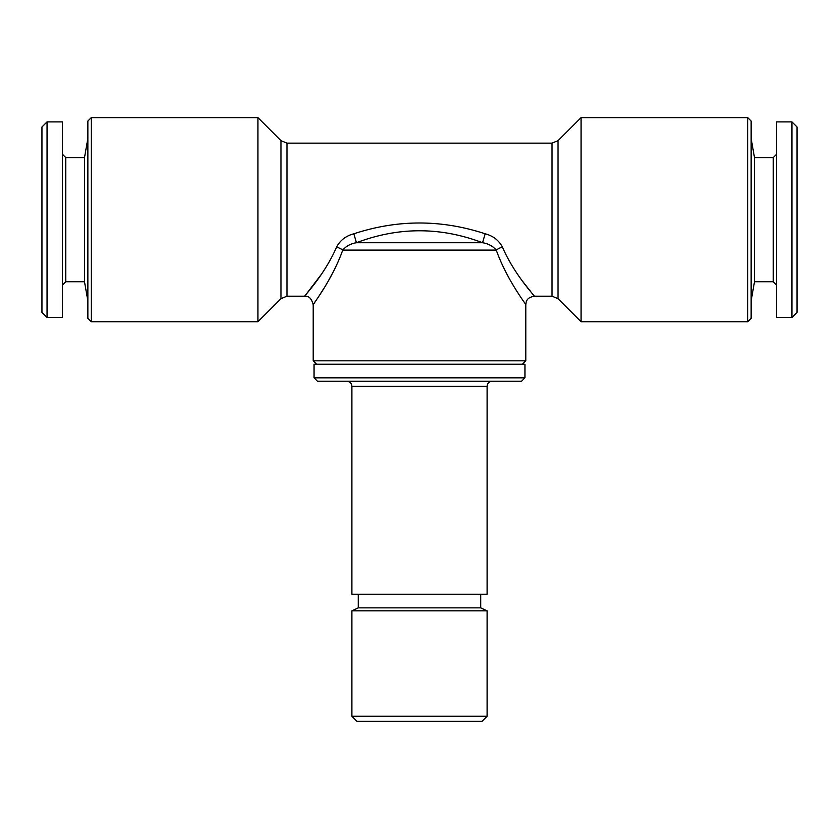 <?xml version="1.0" encoding="UTF-8"?>
<svg xmlns="http://www.w3.org/2000/svg" width="839" height="839" viewBox="0 0 839 839"><rect width="100%" height="100%" fill="white"/><g stroke="black" fill="none" stroke-linecap="round" stroke-linejoin="round"><path stroke-width="1.26" d="M62.359 285.145L65.757 281.747L65.757 157.596L84.498 157.596L84.498 281.747L87.864 300.876M47.047 121.886L47.047 317.457L62.359 317.457L62.359 121.886L47.047 121.886L41.95 126.983L41.95 312.36L47.047 317.457M257.94 321.715L257.94 117.628L91.273 117.628L91.273 321.715L257.94 321.715L280.96 298.694L280.96 140.648L286.969 143.144L286.969 296.198L280.96 298.694M316.607 364.231L313.209 360.822L525.791 360.822L525.791 304.704C526.105 304.326 507.05 280.299 496.258 250.095A8.505 2.874 159.9 0 1 502.404 247.044C498.806 240.269 493.059 235.853 485.173 233.798C441.419 219.399 397.634 219.399 353.827 233.798L356.449 242.723L482.551 242.723C440.548 226.792 398.515 226.792 356.449 242.723C350.712 243.656 346.15 246.11 342.742 250.095C332.013 280.195 312.905 304.316 313.209 304.704L316.125 300.404M313.209 360.822L313.209 304.704C311.668 298.579 308.836 295.748 304.704 296.198L286.969 296.198M581.06 117.628L581.06 321.715L747.727 321.715L747.727 117.628L581.06 117.628L558.04 140.648L552.031 143.144L286.969 143.144M747.727 321.715L751.136 318.306L751.136 121.036L747.727 117.628M91.273 321.715L87.864 318.306L87.864 121.036L91.273 117.628M487.102 716.265L481.995 721.372L357.005 721.372L351.898 716.265L487.102 716.265L487.102 610.823L351.898 610.823L351.898 716.265M480.726 594.243L480.726 607.856L358.274 607.856L351.898 610.823M351.898 386.339L487.102 386.339L487.102 594.243L351.898 594.243L351.898 386.339C351.625 383.266 349.926 381.567 346.801 381.231M524.941 377.833L521.543 381.231L317.457 381.231L314.059 377.833L524.941 377.833L524.941 364.231L314.059 364.231L314.059 377.833M776.641 154.198L773.243 157.596L773.243 281.747L754.502 281.747L754.502 157.596L751.136 138.466M791.953 317.457L791.953 121.886L776.641 121.886L776.641 317.457L791.953 317.457L797.05 312.36L797.05 126.983L791.953 121.886M353.827 233.798C345.93 235.864 340.183 240.279 336.596 247.044A8.505 2.874 -159.9 0 1 342.742 250.095L496.258 250.095C492.829 246.1 488.267 243.646 482.551 242.723L485.173 233.798M321.054 274.741L304.704 296.198M336.596 247.044C324.494 275.003 304.253 295.905 304.704 296.198C304.368 295.758 324.42 275.098 336.596 247.044M319.523 295.234L323.802 288.48M328.594 280.425L333.482 271.469M502.404 247.044C514.58 275.098 534.579 295.695 534.296 296.198C534.747 295.905 514.496 274.993 502.404 247.044M525.791 304.704C526.242 302.019 525.812 297.866 534.296 296.198L523.075 281.894M552.031 143.144L552.031 296.198L558.04 298.694L558.04 140.648M84.498 157.596L87.864 138.466M65.757 157.596L62.359 154.198M522.393 364.231L525.791 360.822M358.274 594.243L358.274 607.856M487.102 386.339C487.375 383.266 489.074 381.567 492.199 381.231M754.502 281.747L751.136 300.876M773.243 281.747L776.641 285.145M773.243 157.596L754.502 157.596M480.726 607.856L487.102 610.823M534.296 296.198L552.031 296.198M558.04 298.694L581.06 321.715M280.96 140.648L257.94 117.628M65.757 281.747L84.498 281.747"/></g></svg>
